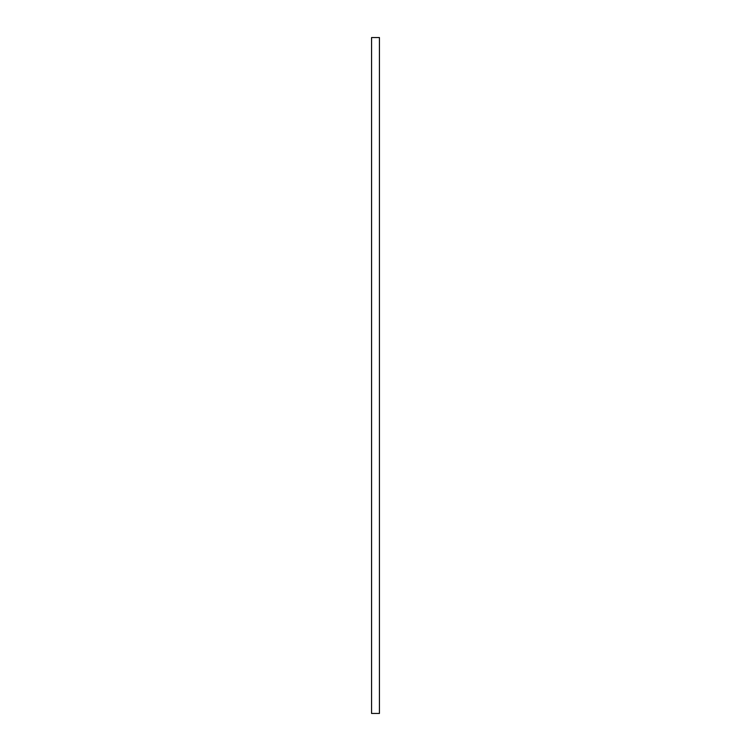 <?xml version="1.0" encoding="UTF-8"?>
<svg xmlns="http://www.w3.org/2000/svg" width="751" height="751" viewBox="0 0 751 751"><rect width="100%" height="100%" fill="white"/><g stroke="black" fill="none" stroke-linecap="round" stroke-linejoin="round"><path stroke-width="1.13" d="M379.433 37.55L379.433 713.45L371.567 713.45L371.567 37.55L379.433 37.55"/></g></svg>
